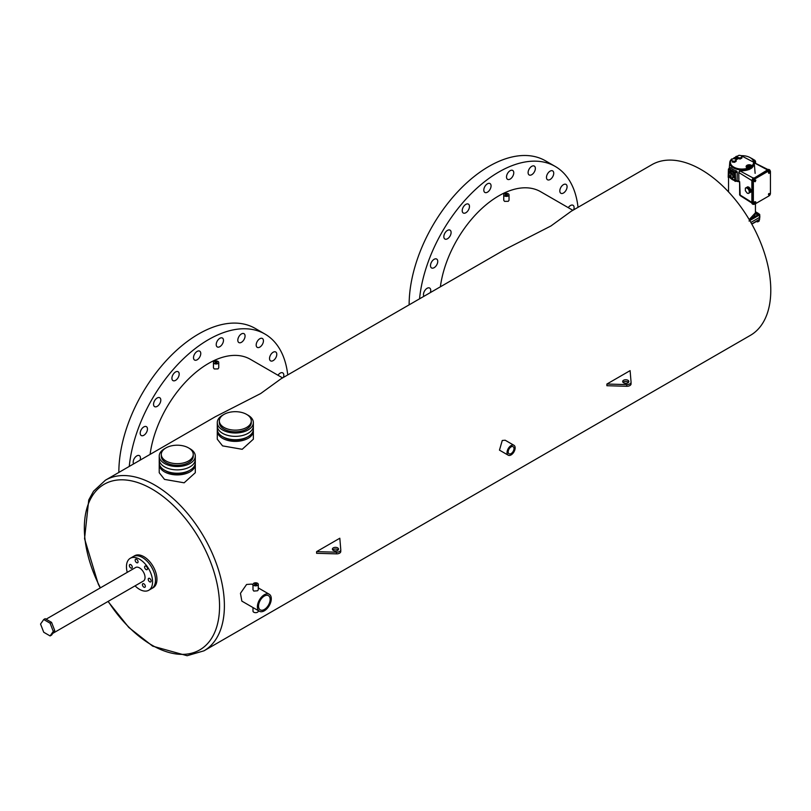 <?xml version="1.0" encoding="UTF-8"?>
<svg xmlns="http://www.w3.org/2000/svg" width="811" height="811" viewBox="0 0 811 811"><rect width="100%" height="100%" fill="white"/><g stroke="black" fill="none" stroke-linecap="round" stroke-linejoin="round"><path stroke-width="1.22" d="M195.299 456.106L195.299 459.462A18.035 10.411 180 0 1 184.158 469.082A18.035 10.411 180 0 1 164.501 466.822A18.035 10.411 180 0 1 159.22 459.462L159.22 462.817A18.035 10.411 0 0 0 164.501 470.177A18.035 10.411 0 0 0 184.158 472.438A18.035 10.411 0 0 0 195.299 462.817L195.299 459.462A18.035 10.411 180 0 1 184.158 469.082A18.035 10.411 180 0 1 164.501 466.822A18.035 10.411 180 0 1 159.22 459.462L159.22 456.106A18.035 10.411 0 0 0 164.501 463.476A18.035 10.411 0 0 0 184.158 465.727A18.035 10.411 0 0 0 195.299 456.106A18.035 10.411 0 0 0 190.017 448.747A18.035 10.411 0 0 0 189.247 448.331M161.277 454.434L161.277 456.106A15.987 9.225 0 0 0 165.951 462.635A15.987 9.225 0 0 0 183.377 464.632A15.987 9.225 0 0 0 193.241 456.106L193.241 454.434A15.987 9.225 0 0 0 188.557 447.905A15.987 9.225 0 0 0 171.141 445.908A15.987 9.225 0 0 0 161.277 454.434A15.987 9.225 0 0 0 165.951 460.962A15.987 9.225 0 0 0 183.377 462.959A15.987 9.225 0 0 0 193.241 454.434M165.272 448.331A18.035 10.411 0 0 0 159.22 456.106M253.356 422.592L253.356 425.937A18.035 10.411 180 0 1 242.215 435.568A18.035 10.411 180 0 1 222.559 433.307A18.035 10.411 180 0 1 217.277 425.937L217.277 429.293A18.035 10.411 0 0 0 222.559 436.653A18.035 10.411 0 0 0 242.215 438.913A18.035 10.411 0 0 0 253.356 429.293L253.356 425.937A18.035 10.411 180 0 1 242.215 435.568A18.035 10.411 180 0 1 222.559 433.307A18.035 10.411 180 0 1 217.277 425.937L217.277 422.592A18.035 10.411 0 0 0 222.559 429.952A18.035 10.411 0 0 0 242.215 432.212A18.035 10.411 0 0 0 253.356 422.592A18.035 10.411 0 0 0 248.075 415.222A18.035 10.411 0 0 0 247.304 414.806M219.335 420.909L219.335 422.592A15.987 9.225 0 0 0 224.018 429.12A15.987 9.225 0 0 0 241.435 431.117A15.987 9.225 0 0 0 251.298 422.592L251.298 420.909A15.987 9.225 0 0 0 246.615 414.391A15.987 9.225 0 0 0 229.199 412.383A15.987 9.225 0 0 0 219.335 420.909A15.987 9.225 0 0 0 224.018 427.438A15.987 9.225 0 0 0 241.435 429.445A15.987 9.225 0 0 0 251.298 420.909M223.329 414.806A18.035 10.411 0 0 0 217.277 422.592M148.231 579.297A2.048 1.186 -120 0 0 149.123 581.365A2.048 1.186 -120 0 0 150.704 581.913A2.048 1.186 -120 0 0 151.13 580.97A2.048 1.186 -120 0 0 150.238 578.902A2.048 1.186 -120 0 0 148.656 578.355A2.048 1.186 -120 0 0 148.231 579.297M142.422 584.65A2.048 1.186 -120 0 0 143.324 586.718A2.048 1.186 -120 0 0 144.905 587.265A2.048 1.186 -120 0 0 145.331 586.323A2.048 1.186 -120 0 0 144.429 584.265A2.048 1.186 -120 0 0 142.848 583.707A2.048 1.186 -120 0 0 142.422 584.65M129.365 565.5A2.048 1.186 -120 0 0 130.257 567.568A2.048 1.186 -120 0 0 131.838 568.116A2.048 1.186 -120 0 0 132.264 567.173A2.048 1.186 -120 0 0 131.372 565.105A2.048 1.186 -120 0 0 129.79 564.557A2.048 1.186 -120 0 0 129.365 565.5M135.163 560.137A2.048 1.186 -120 0 0 136.066 562.205A2.048 1.186 -120 0 0 137.647 562.753A2.048 1.186 -120 0 0 138.073 561.82A2.048 1.186 -120 0 0 137.171 559.752A2.048 1.186 -120 0 0 135.589 559.205A2.048 1.186 -120 0 0 135.163 560.137M144.601 567.041A2.048 1.186 -120 0 0 145.493 569.109A2.048 1.186 -120 0 0 147.075 569.657A2.048 1.186 -120 0 0 147.501 568.714A2.048 1.186 -120 0 0 146.609 566.646A2.048 1.186 -120 0 0 145.027 566.098A2.048 1.186 -120 0 0 144.601 567.041M52.786 633.35L143.425 581.021A7.796 4.501 -120 0 0 145.037 577.452A7.796 4.501 -120 0 0 141.631 569.606A7.796 4.501 -120 0 0 135.619 567.507L46.085 619.209M135.052 585.856A18.471 10.665 -120 0 0 148.758 590.266A18.471 10.665 -120 0 0 152.58 581.811A18.471 10.665 -120 0 0 144.52 563.219A18.471 10.665 -120 0 0 130.287 558.272A18.471 10.665 -120 0 0 126.455 566.727A18.471 10.665 -120 0 0 127.246 572.343M155.489 580.129A18.471 10.665 -120 0 0 147.42 561.536A18.471 10.665 -120 0 0 133.186 556.589A18.471 10.665 60 0 1 142.422 557.512A18.471 10.665 60 0 1 154.495 573.782A18.471 10.665 60 0 1 151.657 588.593A18.471 10.665 -120 0 0 155.489 580.129M338.187 549.97A3.082 1.774 0 0 0 337.64 549.544A3.082 1.774 0 0 0 332.753 549.97M337.64 547.871A3.082 1.774 0 0 0 334.284 547.486A3.082 1.774 0 0 0 332.388 549.128A3.082 1.774 0 0 0 333.291 550.385A3.082 1.774 0 0 0 336.646 550.77A3.082 1.774 0 0 0 338.542 549.128A3.082 1.774 0 0 0 337.64 547.871M316.594 551.642L336.474 552.19A4.106 2.372 0 0 0 340.772 549.817A4.106 2.372 0 0 0 340.772 549.706L339.819 538.23L316.594 551.642L316.594 553.315L336.474 553.862A4.106 2.372 0 0 0 340.772 551.5A4.106 2.372 0 0 0 340.772 551.379L340.772 549.929M628.474 382.366A3.082 1.774 0 0 0 627.937 381.951A3.082 1.774 0 0 0 623.041 382.366M627.937 380.278A3.082 1.774 0 0 0 624.582 379.883A3.082 1.774 0 0 0 622.676 381.535A3.082 1.774 0 0 0 623.578 382.782A3.082 1.774 0 0 0 626.933 383.177A3.082 1.774 0 0 0 628.839 381.535A3.082 1.774 0 0 0 627.937 380.278M630.106 370.637L606.892 384.039L626.761 384.586A4.106 2.372 0 0 0 631.059 382.224A4.106 2.372 0 0 0 631.059 382.113L630.106 370.637M606.892 384.039L606.892 385.722L626.761 386.269A4.106 2.372 0 0 0 631.059 383.897A4.106 2.372 0 0 0 631.059 383.785L631.059 382.336M50.1 635.936L51.559 635.104L54.742 630.573L51.559 622.361L45.183 618.681L43.733 619.523L40.55 624.054L43.733 632.256L50.1 635.936L53.283 631.404L54.742 630.573M53.283 631.404L50.1 623.203L51.559 622.361M50.1 623.203L43.733 619.523M219.852 338.299A5.13 2.96 -60 0 1 222.417 338.045A5.13 2.96 -60 0 1 223.197 342.151A5.13 2.96 -60 0 1 219.852 346.672A5.13 2.96 -60 0 1 217.277 346.936A5.13 2.96 -60 0 1 216.496 342.82A5.13 2.96 -60 0 1 219.852 338.299M241.445 333.929A5.13 2.96 -60 0 1 244.01 333.676A5.13 2.96 -60 0 1 244.79 337.792A5.13 2.96 -60 0 1 241.445 342.313A5.13 2.96 -60 0 1 238.88 342.566A5.13 2.96 -60 0 1 238.089 338.451A5.13 2.96 -60 0 1 241.445 333.929M259.814 338.734A5.13 2.96 -60 0 1 262.379 338.481A5.13 2.96 -60 0 1 263.159 342.597A5.13 2.96 -60 0 1 259.814 347.118A5.13 2.96 -60 0 1 257.249 347.372A5.13 2.96 -60 0 1 256.458 343.256A5.13 2.96 -60 0 1 259.814 338.734M277.98 375.25A5.13 2.96 -60 0 1 280.17 373.131A5.13 2.96 -60 0 1 282.735 372.867A5.13 2.96 -60 0 1 283.374 377.45M273.155 352.238A5.13 2.96 -60 0 1 275.72 351.984A5.13 2.96 -60 0 1 276.51 356.1A5.13 2.96 -60 0 1 273.155 360.621A5.13 2.96 -60 0 1 270.59 360.875A5.13 2.96 -60 0 1 269.799 356.769A5.13 2.96 -60 0 1 273.155 352.238M133.612 463.902A5.13 2.96 -60 0 1 136.816 455.894A5.13 2.96 -60 0 1 139.38 455.64A5.13 2.96 -60 0 1 140.019 460.212M143.831 426.91A5.13 2.96 -60 0 1 146.396 426.657A5.13 2.96 -60 0 1 147.186 430.763A5.13 2.96 -60 0 1 143.831 435.284A5.13 2.96 -60 0 1 141.266 435.537A5.13 2.96 -60 0 1 140.475 431.432A5.13 2.96 -60 0 1 143.831 426.91M157.182 397.988A5.13 2.96 -60 0 1 159.747 397.735A5.13 2.96 -60 0 1 160.527 401.85A5.13 2.96 -60 0 1 157.182 406.372A5.13 2.96 -60 0 1 154.607 406.625A5.13 2.96 -60 0 1 153.826 402.509A5.13 2.96 -60 0 1 157.182 397.988M175.551 371.975A5.13 2.96 -60 0 1 178.116 371.722A5.13 2.96 -60 0 1 178.896 375.838A5.13 2.96 -60 0 1 175.551 380.359A5.13 2.96 -60 0 1 172.976 380.612A5.13 2.96 -60 0 1 172.196 376.497A5.13 2.96 -60 0 1 175.551 371.975M197.144 351.406A5.13 2.96 -60 0 1 199.709 351.153A5.13 2.96 -60 0 1 200.489 355.259A5.13 2.96 -60 0 1 197.144 359.79A5.13 2.96 -60 0 1 194.579 360.043A5.13 2.96 -60 0 1 193.788 355.928A5.13 2.96 -60 0 1 197.144 351.406M129.253 466.426A112.891 65.184 -60 0 1 208.498 339.627A112.891 65.184 -60 0 1 264.944 334.041A112.891 65.184 -60 0 1 287.743 374.925M118.852 472.428A112.891 65.184 -60 0 1 198.685 333.96A112.891 65.184 -60 0 1 255.13 328.374L264.944 334.041M510.139 170.695A5.13 2.96 -60 0 1 512.704 170.442A5.13 2.96 -60 0 1 513.485 174.558A5.13 2.96 -60 0 1 510.139 179.079A5.13 2.96 -60 0 1 507.574 179.332A5.13 2.96 -60 0 1 506.784 175.217A5.13 2.96 -60 0 1 510.139 170.695M531.732 166.336A5.13 2.96 -60 0 1 534.297 166.083A5.13 2.96 -60 0 1 535.088 170.188A5.13 2.96 -60 0 1 531.732 174.71A5.13 2.96 -60 0 1 529.167 174.963A5.13 2.96 -60 0 1 528.377 170.857A5.13 2.96 -60 0 1 531.732 166.336M550.101 171.141A5.13 2.96 -60 0 1 552.666 170.888A5.13 2.96 -60 0 1 553.457 174.994A5.13 2.96 -60 0 1 550.101 179.515A5.13 2.96 -60 0 1 547.537 179.768A5.13 2.96 -60 0 1 546.746 175.663A5.13 2.96 -60 0 1 550.101 171.141M568.268 207.657A5.13 2.96 -60 0 1 570.468 205.528A5.13 2.96 -60 0 1 573.032 205.274A5.13 2.96 -60 0 1 573.661 209.846M563.442 184.644A5.13 2.96 -60 0 1 566.017 184.391A5.13 2.96 -60 0 1 566.798 188.507A5.13 2.96 -60 0 1 563.442 193.028A5.13 2.96 -60 0 1 560.877 193.282A5.13 2.96 -60 0 1 560.097 189.166A5.13 2.96 -60 0 1 563.442 184.644M423.91 296.309A5.13 2.96 -60 0 1 427.103 288.3A5.13 2.96 -60 0 1 429.668 288.047A5.13 2.96 -60 0 1 430.306 292.619M434.118 259.307A5.13 2.96 -60 0 1 436.683 259.054A5.13 2.96 -60 0 1 437.474 263.17A5.13 2.96 -60 0 1 434.118 267.691A5.13 2.96 -60 0 1 431.553 267.944A5.13 2.96 -60 0 1 430.773 263.828A5.13 2.96 -60 0 1 434.118 259.307M447.469 230.395A5.13 2.96 -60 0 1 450.034 230.142A5.13 2.96 -60 0 1 450.825 234.247A5.13 2.96 -60 0 1 447.469 238.779A5.13 2.96 -60 0 1 444.904 239.032A5.13 2.96 -60 0 1 444.114 234.916A5.13 2.96 -60 0 1 447.469 230.395M465.838 204.382A5.13 2.96 -60 0 1 468.403 204.119A5.13 2.96 -60 0 1 469.194 208.234A5.13 2.96 -60 0 1 465.838 212.756A5.13 2.96 -60 0 1 463.274 213.009A5.13 2.96 -60 0 1 462.483 208.903A5.13 2.96 -60 0 1 465.838 204.382M487.431 183.813A5.13 2.96 -60 0 1 489.996 183.55A5.13 2.96 -60 0 1 490.787 187.665A5.13 2.96 -60 0 1 487.431 192.187A5.13 2.96 -60 0 1 484.866 192.44A5.13 2.96 -60 0 1 484.076 188.334A5.13 2.96 -60 0 1 487.431 183.813M419.54 298.833A112.891 65.184 -60 0 1 498.785 172.033A112.891 65.184 -60 0 1 555.231 166.437A112.891 65.184 -60 0 1 578.03 207.322M409.139 304.835A112.891 65.184 -60 0 1 488.972 166.367A112.891 65.184 -60 0 1 545.418 160.781L555.231 166.437M507.118 194.437A1.024 0.588 0 0 0 505.669 195.279A1.024 0.588 0 0 0 507.118 194.437M216.821 362.041A1.024 0.588 0 0 0 215.371 362.872A1.024 0.588 0 0 0 216.821 362.041M264.345 609.466A8.211 4.744 120 0 0 269.708 602.228A8.211 4.744 120 0 0 268.451 595.649A8.211 4.744 120 0 0 264.345 596.055A8.211 4.744 120 0 0 258.983 603.293A8.211 4.744 120 0 0 260.24 609.872A8.211 4.744 120 0 0 264.345 609.466M511.092 453.592A4.106 2.372 120 0 0 513.779 449.983A4.106 2.372 120 0 0 513.14 446.689A4.106 2.372 120 0 0 511.092 446.891A4.106 2.372 120 0 0 508.406 450.51A4.106 2.372 120 0 0 509.044 453.795A4.106 2.372 120 0 0 511.092 453.592M256.367 583.9A1.024 0.588 0 0 0 254.907 584.741A1.024 0.588 0 0 0 256.367 583.9M504.523 195.938A2.646 1.521 0 0 0 507.402 196.272A2.646 1.521 0 0 0 509.034 194.863A2.646 1.521 0 0 0 508.254 193.778A2.646 1.521 0 0 0 505.375 193.454A2.646 1.521 0 0 0 503.743 194.863A2.646 1.521 0 0 0 504.523 195.938M503.743 194.863L503.743 200.256L504.523 201.361L508.254 201.321L509.034 200.256L509.034 194.863M214.236 363.531A2.646 1.521 0 0 0 217.115 363.865A2.646 1.521 0 0 0 218.747 362.456A2.646 1.521 0 0 0 217.966 361.382A2.646 1.521 0 0 0 215.087 361.047A2.646 1.521 0 0 0 213.455 362.456A2.646 1.521 0 0 0 214.236 363.531M213.455 362.456L213.455 367.859L214.236 368.954L217.966 368.924L218.747 367.859L218.747 362.456M223.329 437.078A15.987 9.225 0 0 0 224.018 437.494A15.987 9.225 0 0 0 247.304 437.078M217.338 430.134A18.035 10.411 0 0 0 217.277 430.965L217.277 439.187L222.559 445.878L242.205 449.294L253.356 439.187L253.356 430.965A18.035 10.411 0 0 0 253.296 430.134M217.277 430.965A18.035 10.411 0 0 0 222.559 438.335A18.035 10.411 0 0 0 242.215 440.596A18.035 10.411 0 0 0 253.356 430.965M165.272 470.593A15.987 9.225 0 0 0 165.951 471.019A15.987 9.225 0 0 0 189.247 470.593M159.28 463.649A18.035 10.411 0 0 0 159.22 464.49L159.22 472.712L164.501 479.392L184.148 482.809L195.299 472.712L195.299 464.49A18.035 10.411 0 0 0 195.238 463.649M159.22 464.49A18.035 10.411 0 0 0 164.501 471.85A18.035 10.411 0 0 0 184.158 474.111A18.035 10.411 0 0 0 195.299 464.49M252.991 584.853L251.663 584.092L246.585 584.478L240.461 593.307L241.84 601.113L259.429 611.271A9.823 5.677 120 0 0 264.345 610.784A9.823 5.677 120 0 0 270.762 602.127A9.823 5.677 120 0 0 269.262 594.25A9.823 5.677 120 0 0 264.345 594.737A9.823 5.677 120 0 0 257.928 603.394A9.823 5.677 120 0 0 259.429 611.271M508.233 455.204L499.464 450.135L502.262 440.474L505.182 440.231L513.951 445.29A5.718 3.305 120 0 0 511.092 445.574A5.718 3.305 120 0 0 507.351 450.612A5.718 3.305 120 0 0 508.233 455.204A5.718 3.305 120 0 0 511.092 454.92A5.718 3.305 120 0 0 514.833 449.872A5.718 3.305 120 0 0 513.951 445.29M203.987 650.817A98.526 56.882 60 0 0 219.092 571.867A98.526 56.882 60 0 0 154.729 485.039A98.526 56.882 60 0 0 105.46 480.163L215.29 416.753L260.655 393.558L280.951 378.849L505.577 249.159L550.943 225.965L571.238 211.245L651.851 164.704A98.526 56.882 60 0 1 701.12 169.59A98.526 56.882 60 0 1 765.483 256.408A98.526 56.882 60 0 1 750.378 335.359L203.987 650.817L187.088 655.724L152.671 646.144L128.807 627.471L108.015 601.458M258.283 584.325L258.283 589.85L257.503 590.783L253.772 591.077L252.991 589.85L252.991 584.325A2.646 1.521 0 0 0 253.772 585.4A2.646 1.521 0 0 0 256.651 585.735A2.646 1.521 0 0 0 258.283 584.325A2.646 1.521 0 0 0 257.503 583.241A2.646 1.521 0 0 0 254.624 582.916A2.646 1.521 0 0 0 252.991 584.325M130.287 558.272L134.636 555.758A18.471 10.665 60 0 1 143.871 556.67A18.471 10.665 60 0 1 155.945 572.951A18.471 10.665 60 0 1 153.117 587.752L148.758 590.266M252.991 607.551L252.991 611.139A2.646 1.521 0 0 0 253.772 612.214A2.646 1.521 0 0 0 256.651 612.548A2.646 1.521 0 0 0 258.283 611.139L258.283 610.602M440.373 286.8A83.726 48.336 -60 0 1 498.785 195.856A83.726 48.336 -60 0 1 540.643 191.71L572.87 210.313M150.086 454.403A83.726 48.336 -60 0 1 208.498 363.45A83.726 48.336 -60 0 1 250.356 359.303L282.573 377.906M770.014 193.778L768.98 193.464L768.402 194.184L768.858 195.228L770.014 194.559L770.014 193.778L768.98 193.464M753.784 204.2A2.048 1.186 120 0 1 753.358 203.257L753.358 181.471A2.048 1.186 120 0 1 754.818 178.957L768.98 170.776A2.048 1.186 -60 0 1 770.004 170.675A2.048 1.186 -60 0 1 770.43 171.618L770.43 193.403A2.048 1.186 -60 0 1 768.98 195.917L754.818 204.098A2.048 1.186 120 0 1 753.784 204.2L753.105 203.804A2.048 1.186 -60 0 1 752.679 202.862L752.679 181.076A2.048 1.186 -60 0 1 754.129 178.562L768.291 170.381A2.048 1.186 120 0 1 769.325 170.28A2.048 1.186 120 0 1 769.609 170.574M770.014 171.993L768.98 171.679L768.402 172.398L768.858 173.442L770.014 172.763L770.014 171.993L768.98 171.679M754.23 202.365L754.818 201.645L755.852 201.959L755.274 203.46L754.23 203.145L755.274 201.909L754.818 201.645M754.23 180.579L754.818 179.86L755.852 180.174L755.274 181.674L754.23 181.35L755.274 180.123L754.818 179.86M769.315 169.722A2.545 1.47 120 0 0 769.112 169.55A2.545 1.47 120 0 0 767.835 169.681L754.129 178.126L768.291 169.945A2.545 1.47 120 0 1 769.568 169.813A2.545 1.47 120 0 1 770.075 170.726M752.649 204.088A2.545 1.47 -60 0 1 752.395 203.997A2.545 1.47 -60 0 1 751.868 202.831L751.868 180.975A2.545 1.47 -60 0 1 753.672 177.862M753.906 204.25A2.545 1.47 -60 0 1 752.851 204.26A2.545 1.47 -60 0 1 752.324 203.095L752.324 181.238A2.545 1.47 -60 0 1 754.129 178.126M754.98 163.254L754.118 162.656L754.98 163.254M751.868 202.385L739.571 194.691L740.2 195.623L739.662 181.715L738.791 181.096L738.791 172.419L739.977 170.939C749.374 170.726 754.098 167.999 754.149 162.768M736.723 180.691A13.169 7.603 0 0 0 738.791 181.096L738.892 178.014M739.389 171.222L738.872 172.55L751.898 180.61M769.436 193.728L768.402 194.184M768.858 194.447L768.858 195.228M769.436 171.942L768.402 172.398M768.858 172.662L768.858 173.442M748.3 193.474L747.225 193.16L745.36 190.707L745.36 188.132L746.15 187.676L747.803 186.783L749.962 188.111L750.753 192.126L748.3 193.474L750.003 192.531M746.15 187.676L748.3 189.004L749.962 188.111M748.3 189.004L748.614 189.774L750.266 188.882M748.614 189.774L749.09 190.443L750.753 189.551M749.09 190.443L749.121 191.143L750.773 190.25M749.121 191.143L749.384 191.913L751.037 191.021M749.384 191.913L750.773 191.467M749.121 192.349L749.09 193.018M745.36 188.132L746.11 187.726M746.718 187.99L748.371 187.108M747.225 187.99L748.877 187.098M747.732 188.618L749.384 187.726M755.274 201.909L755.852 201.959M754.686 203.409L754.686 202.628M755.274 180.123L755.852 180.174M754.686 181.613L754.686 180.843M759.431 214.216L759.431 215.006L749.019 221.018M753.348 217.115A12.51 7.218 180 0 1 752.618 217.906L758.964 214.236L759.572 217.399L759.572 216.608L759.572 217.399L750.864 222.427M730.61 177.558A13.169 7.603 0 0 0 732.668 179.099A13.169 7.603 0 0 0 734.725 180.062M730.529 172.114L730.711 171.091M735.567 181.36L735.324 173.057A0.973 0.558 -120 0 0 734.644 171.902L729.211 168.769A0.973 0.558 -120 0 0 728.521 169.134L728.278 177.406L728.775 173.027A4.136 2.392 60 0 1 729.626 171.253A4.136 2.392 60 0 1 732.769 172.317A4.136 2.392 60 0 1 734.624 176.403L734.938 181.248L737.077 180.488L737.27 171.942L736.378 170.898A12.378 7.147 180 0 1 733.225 169.58A12.378 7.147 180 0 1 730.944 167.765L730.468 168.019M731.056 177.741A3.082 1.774 -120 0 0 732.718 177.964A3.082 1.774 -120 0 0 733.357 176.555A3.082 1.774 -120 0 0 732.009 173.453A3.082 1.774 -120 0 0 729.636 172.631L731.735 171.476M734.634 176.798L732.718 177.964C731.299 178.988 730.022 177.721 728.907 174.172L729.636 172.631A3.082 1.774 -120 0 0 728.998 174.041M748.766 166.569L749.719 166.022L748.563 166.823L749.739 166.559M734.249 158.196L735.395 157.922L734.249 158.196M734.229 158.186L734.249 158.723L735.222 158.186M753.074 218.676L752.618 217.906A12.51 7.218 180 0 1 749.405 219.913M751.736 223.978L759.725 219.142M759.572 217.399L759.309 219.811L757.322 220.734M756.501 213.992A1.024 0.588 0 0 0 757.95 213.161A1.024 0.588 0 0 0 756.501 213.992M756.308 213.84A1.024 0.588 0 0 0 758.255 214.104A1.024 0.588 0 0 0 758.143 213.84M759.238 219.852L759.238 221.018L757.768 221.859L757.768 220.704M757.768 221.859L756.176 221.616M730.721 176.97L730.721 173.625L731.167 176.717M735.557 159.118L736.297 158.692L735.263 157.689M734.462 157.557L733.154 158.662M731.532 159.605L733.205 158.632L735.496 158.986L736.114 160.304L734.431 161.277L732.14 160.923L731.532 159.605L732.14 160.923M739.014 155.276L737.341 156.249L737.949 157.567L740.24 157.922L741.913 156.959L741.305 155.631L739.014 155.276M749.78 166.062L750.814 167.066L749.658 167.735L748.087 167.492L747.661 166.579L747.884 168.1M748.979 165.941L747.661 166.579M736.297 158.692L736.297 159.574M737.949 157.567L737.949 158.621L740.24 158.976L741.913 158.013L741.913 156.959M740.24 157.922L740.24 158.976M737.341 156.249L737.949 158.621M734.431 161.277L734.431 162.332L732.14 161.977M736.114 160.304L736.114 161.369L734.431 162.332M750.814 167.066L750.814 168.12L748.3 168.576M748.087 167.492L748.087 168.232M749.658 167.735L749.658 168.789M728.278 177.143L728.521 169.408L734.411 172.297L735.111 181.36M747.489 168.059L747.032 167.836A3.122 1.804 180 0 1 747.032 165.292A3.122 1.804 180 0 1 751.442 165.292L752.081 165.657L751.625 166.407L752.649 166.326L751.635 166.772L751.838 168.039M741.325 155.692A11.597 6.691 0 0 1 751.827 158.834A11.597 6.691 0 0 1 752.081 165.657L752.649 166.326A12.236 7.066 180 0 0 754.21 162.514L740.97 155.58M737.361 156.229A11.597 6.691 0 0 0 736.297 156.543L735.841 157.293L736.297 156.543L736.925 156.908A3.122 1.804 180 0 1 737.341 157.202M735.08 158.236L736.449 158.013A2.443 1.409 180 0 1 737.158 158.885M732.303 159.159L731.319 159.392A12.236 7.066 0 0 0 729.758 162.514A12.236 7.066 0 0 0 733.326 167.857A12.236 7.066 0 0 0 747.985 169.023L747.671 168.201L748.31 168.637A0.649 0.649 0 0 0 747.995 168.171L746.769 167.127A2.474 1.429 0 0 0 747.124 167.796M748.178 168.769L749.171 169.55M733.631 177.437L734.644 177.193M735.699 157.152L736.479 157.658L736.925 156.908M759.42 214.195L758.255 213.557M336.474 552.19L336.474 553.862M626.761 384.586L626.761 386.269M108.198 601.356A95.607 55.199 -120 0 0 151.951 645.161A95.607 55.199 -120 0 0 219.558 606.121A95.607 55.199 -120 0 0 151.951 489.023A95.607 55.199 -120 0 0 90.599 498.877A95.607 55.199 -120 0 0 100.402 587.843M754.818 178.957L754.129 178.562M768.98 170.776L768.291 170.381M754.23 162.808L767.449 169.904M739.977 170.939L753.318 178.106M739.49 171.02L738.791 172.419L738.872 181.228M753.358 181.471L752.679 181.076M753.358 203.257L752.679 202.862M739.571 181.654L739.662 194.569M751.26 218.402A12.804 7.39 180 0 1 749.121 219.446M749.08 219.386A13.452 7.765 0 0 0 755.436 212.786L749.202 219.578M759.704 214.601A0.649 0.527 180 0 0 759.066 214.104L758.964 213.972M739.571 181.796A13.452 7.765 180 0 1 735.993 181.117M734.746 180.711A13.452 7.765 180 0 1 732.475 179.647A13.452 7.765 180 0 1 729.474 177.011M732.891 176.555A2.757 1.592 60 0 1 730.944 177.68A2.757 1.592 60 0 1 728.998 174.304A2.757 1.592 60 0 1 730.944 173.179A2.757 1.592 60 0 1 732.891 176.555M757.261 212.989L755.436 211.935M736.236 158.55L736.479 157.658A2.474 1.429 0 0 1 737.199 158.743L735.841 159.726M751.442 165.292L750.986 166.042A2.474 1.429 0 0 0 748.239 165.748A2.474 1.429 0 0 0 746.769 167.127M749.678 166.002A2.443 1.409 180 0 1 750.966 166.397L751.635 166.772L750.986 166.042L750.753 166.934M747.032 167.836L747.671 168.201A11.597 6.691 180 0 1 733.783 167.107A11.597 6.691 180 0 1 731.887 159.088L732.151 159.24M737.828 158.358A3.122 1.804 180 0 1 735.891 159.848M746.809 167.259A2.443 1.409 180 0 1 748.634 166.022M737.27 171.942L734.867 173.067M736.378 170.898L734.411 172.297M730.944 167.765L728.988 169.164M750.814 167.319L751.432 167.674A11.709 6.762 0 0 1 748.888 169.144L748.34 168.83M755.487 163.031L755.436 161.45A0.973 0.558 -120 0 0 754.757 160.284L751.736 158.429M753.754 160.862L754.757 160.284L752.152 158.784M755.497 163.041L755.538 161.318L755.588 163.092M728.633 177.416L729.829 176.727M728.775 173.027L730.539 172.013M750.641 157.871A12.236 7.066 180 0 1 754.21 162.514L755.132 173.341M755.436 161.45L754.169 162.18M340.772 549.817L340.772 551.5M631.059 382.224L631.059 383.897M258.283 587.904L269.262 594.25M105.46 480.163L93.539 491.202L88.744 499.971L84.547 538.676L98.222 583.961L100.219 587.955M770.004 170.675L769.325 170.28M754.078 162.595L768.037 169.58M740.2 195.623L751.878 203.054M755.436 203.733L755.436 212.786M732.343 159.128L732.201 159.057A0.649 0.649 0 0 0 731.421 159.159L729.758 162.514L729.251 168.414M749.911 166.296L749.911 166.823M735.395 157.922L735.395 158.449M759.856 217.024L759.309 219.811L751.817 224.13M758.255 213.577L758.255 214.104M756.207 213.577L756.207 214.104M758.042 213.222L759.704 214.58L759.856 216.983M734.056 157.922L734.056 158.449M748.563 166.296L748.563 166.823M730.62 167.624L728.43 169.266L728.187 177.274M737.757 156.006L736.094 156.452A0.649 0.649 0 0 0 735.648 156.979L734.827 158.165M728.582 177.528L729.87 176.788M728.531 177.538L728.531 191.903M757.849 213.111L755.436 211.712"/></g></svg>
